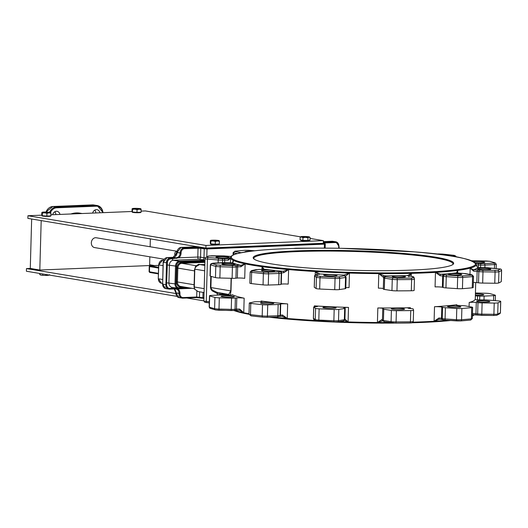 <?xml version="1.0" encoding="UTF-8"?>
<svg xmlns="http://www.w3.org/2000/svg" width="528" height="528" viewBox="0 0 528 528"><rect width="100%" height="100%" fill="white"/><g stroke="black" fill="none" stroke-linecap="round" stroke-linejoin="round"><path stroke-width="0.79" d="M175.976 255.605A1.993 1.624 -80.5 0 1 174.748 253.717A1.993 1.624 -80.5 0 1 176.708 251.684L177.019 251.737M231.119 278.282L230.769 290.869L228.677 294.446L217.12 292.367A1.327 0.587 -72.9 0 1 217.272 293.495L219.952 294.136A4.646 0.455 1.6 0 0 221.654 294.136A9.959 0.97 -178.4 0 1 223.766 294.109L223.747 294.934M209.312 301.646L206.27 301.402L207.451 259.116L218.209 259.981A4.646 0.455 1.6 0 0 222.605 260.106A9.959 0.97 -178.4 0 1 224.717 260.086A4.646 0.455 -178.4 0 1 228.195 260.225A1.327 0.647 -85.3 0 1 228.881 258.806A5.98 0.581 1.6 0 0 224.413 258.628A11.293 1.102 1.6 0 0 222.017 258.654L206.415 257.327A148.104 14.454 -178.4 0 1 209.029 255.941L226.829 256.113A11.293 1.102 1.6 0 0 228.763 256.331A5.98 0.581 1.6 0 0 231.079 256.489M230.65 257.393L228.881 258.806A124.859 12.184 1.6 0 1 230.597 257.558M228.195 260.225L230.571 258.133M195.4 266.99L194.799 269.161L195.4 266.99L199.624 264.535M204.838 265.399L199.67 264.535L204.857 264.601L199.65 264.528C198.964 263.941 197.485 264.719 195.215 266.871L195.901 267.287M194.779 289.166L194.06 286.915L194.594 289.153L198.125 291.562L194.594 289.153M251.757 270.587A1.327 1.234 77.5 0 0 251.434 270.613L250.166 271.979L249.85 283.213A4.646 0.455 1.6 0 0 251.335 283.589A149.431 14.579 1.6 0 0 263.05 284.869A4.646 0.455 1.6 0 0 268.277 285.041L278.711 284.704A4.646 0.455 1.6 0 0 280.929 284.394A9.959 0.97 -178.4 0 1 281.266 284.183A4.646 0.455 -178.4 0 1 288.202 284.11L288.611 269.577L283.067 271.286A5.98 0.581 1.6 0 0 280.335 271.564A11.293 1.102 1.6 0 0 279.952 271.801L264.205 272.237A148.104 14.454 -178.4 0 1 252.589 270.963L251.757 270.587L258.621 269.465A11.293 1.102 1.6 0 0 261.056 269.452A5.98 0.581 1.6 0 0 264.112 269.214L262.027 266.666L263.102 269.339M345.807 287.615A4.646 0.455 -178.4 0 1 349.054 287.595L349.463 273.055L344.051 275.055A5.98 0.581 1.6 0 0 343.484 275.477A11.293 1.102 1.6 0 0 344.421 275.735L338.567 276.936L335.247 277.009A148.104 14.454 -178.4 0 1 320.324 276.342L317.783 275.999L315.955 274.771L317.011 274.507A11.293 1.102 1.6 0 0 318.714 274.369A5.98 0.581 1.6 0 0 319.697 273.966L315.302 271.524L317.678 274.448M345.22 288.691A4.646 0.455 1.6 0 0 345.787 288.493L346.097 277.259A4.646 0.455 1.6 0 1 345.536 277.457L345.22 288.691L339.385 289.582L339.702 278.348L345.536 277.457A1.327 1.162 -98.7 0 0 344.408 276.045M316.767 274.527A1.327 0.891 86.5 0 1 316.899 274.507L314.556 276.005L314.246 287.239A4.646 0.455 1.6 0 0 314.292 287.305L316.12 288.539A4.646 0.455 1.6 0 0 319.678 289.014A149.431 14.579 1.6 0 0 334.732 289.687A4.646 0.455 1.6 0 0 339.385 289.582M345.173 276.474L349.463 273.055A122.866 11.992 1.6 0 0 378.787 273.616L383.242 277.2A1.327 1.016 -81.7 0 1 384.298 275.821L378.787 273.616L378.378 288.149A4.646 0.455 -178.4 0 1 383.321 288.499M384.318 289.436L384.628 278.203A1.327 1.03 -81.5 0 1 385.704 276.83L385.143 276.514A1.327 1.261 74.6 0 0 384.754 276.553L383.618 277.893L383.302 289.126A4.646 0.455 1.6 0 0 384.318 289.436L391.948 290.585A4.646 0.455 1.6 0 0 396.95 290.869A149.431 14.579 1.6 0 0 411.305 290.756A4.646 0.455 1.6 0 0 414.137 290.42A4.646 0.455 1.6 0 0 414.137 290.407L414.454 279.2M409.523 276.124A1.327 0.937 97.2 0 0 409.398 276.098A1.327 0.937 97.2 0 0 409.273 276.091L411.365 273.352A122.866 11.992 1.6 0 0 435.468 272.369L440.108 275.722A1.327 0.462 -86.3 0 1 440.609 274.289L435.468 272.369L435.065 286.909A4.646 0.455 -178.4 0 1 442.372 287.252A9.959 0.97 -178.4 0 1 443.098 287.483A4.646 0.455 1.6 0 0 445.949 287.892L457.34 288.644A4.646 0.455 1.6 0 0 462.442 288.671A149.431 14.579 1.6 0 0 472.256 287.8A4.646 0.455 1.6 0 0 473.194 287.549L473.51 276.316A4.646 0.455 1.6 0 1 472.573 276.566L472.256 287.8M473.339 282.46A4.646 0.455 -178.4 0 1 476.83 282.625A9.959 0.97 -178.4 0 1 478.533 282.823A4.646 0.455 1.6 0 0 482.671 283.081L494.769 283.239A4.646 0.455 1.6 0 0 498.61 282.995A149.431 14.579 1.6 0 0 501.25 281.596A4.646 0.455 1.6 0 0 501.283 281.543A4.646 0.455 1.6 0 0 501.257 281.49M212.744 263.195A1.327 0.825 87.1 0 1 212.857 263.175L210.342 264.68L210.032 275.913A4.646 0.455 1.6 0 0 210.236 276.058A149.431 14.579 1.6 0 0 215.477 277.603A4.646 0.455 1.6 0 0 219.872 277.999L232.109 278.309A4.646 0.455 1.6 0 0 235.924 278.203A9.959 0.97 -178.4 0 1 237.343 278.065A4.646 0.455 -178.4 0 1 244.715 278.375L245.124 263.842L240.913 265.34A5.98 0.581 1.6 0 0 236.755 265.393A11.293 1.102 1.6 0 0 235.151 265.544L217.048 265.03A148.104 14.454 -178.4 0 1 211.853 263.498L225.614 262.733A11.293 1.102 1.6 0 0 228.136 262.852L228.136 262.852A5.98 0.581 1.6 0 0 232.439 262.838L233.237 260.33L233.31 261.4L232.333 262.832A1.327 0.845 87 0 1 232.439 262.838A124.859 12.184 1.6 0 0 240.913 265.34L240.887 266.792L245.124 263.842A122.866 11.992 1.6 0 0 252.853 265.28A122.866 11.992 1.6 0 0 262.027 266.666L261.947 269.419M475.431 292.994L485.569 293.245A4.646 0.455 -178.4 0 1 489.971 293.647A149.431 14.579 -178.4 0 1 495.205 295.192A4.646 0.455 -178.4 0 1 495.409 295.33A4.646 0.455 -178.4 0 1 493.66 295.64L484.097 296.116A4.646 0.455 -178.4 0 1 479.774 296.076A9.959 0.97 1.6 0 0 477.55 295.97A4.646 0.455 1.6 0 0 475.345 295.944M475.372 295.112A6.64 0.647 1.6 0 0 483.82 294.73A6.64 0.647 1.6 0 0 475.405 293.865M476.276 302.452A4.646 0.455 1.6 0 0 469.201 302.485A122.866 11.992 1.6 0 0 475.2 299.317A4.646 0.455 1.6 0 0 475.2 299.33A4.646 0.455 1.6 0 0 481.041 299.93A9.959 0.97 1.6 0 0 483.153 299.911A4.646 0.455 -178.4 0 1 487.549 300.029L498.3 300.901A4.646 0.455 -178.4 0 1 500.735 301.369A4.646 0.455 -178.4 0 1 500.696 301.422A149.431 14.579 -178.4 0 1 498.056 302.815A4.646 0.455 -178.4 0 1 494.221 303.059L482.117 302.9A4.646 0.455 -178.4 0 1 477.979 302.643A9.959 0.97 1.6 0 0 476.276 302.452L475.959 313.685A4.646 0.455 1.6 0 0 472.54 313.513L472.468 313.513M477.787 301.613A6.64 0.647 1.6 0 0 485.212 302.069A6.64 0.647 1.6 0 0 489.859 301.58A6.64 0.647 1.6 0 0 483.239 300.749A6.64 0.647 1.6 0 0 476.586 301.211A6.64 0.647 1.6 0 0 477.787 301.613M441.824 307.078A4.646 0.455 1.6 0 0 434.511 306.728A122.866 11.992 1.6 0 0 456.779 304.748A4.646 0.455 1.6 0 0 456.08 304.966A4.646 0.455 1.6 0 0 459.518 305.501A9.959 0.97 1.6 0 0 461.762 305.6A4.646 0.455 -178.4 0 1 465.557 305.917L471.953 307.111A4.646 0.455 -178.4 0 1 472.639 307.369A4.646 0.455 -178.4 0 1 471.702 307.619A149.431 14.579 -178.4 0 1 461.888 308.491A4.646 0.455 -178.4 0 1 456.786 308.464L445.394 307.712A4.646 0.455 -178.4 0 1 442.543 307.303A9.959 0.97 1.6 0 0 441.824 307.078L441.507 318.305A4.646 0.455 1.6 0 0 438.926 318.001L434.102 321.262L439.355 319.216A5.98 0.581 -178.4 0 1 442.22 319.519M448.787 306.9A6.64 0.647 1.6 0 0 456.212 307.349A6.64 0.647 1.6 0 0 460.865 306.86A6.64 0.647 1.6 0 0 454.238 306.029A6.64 0.647 1.6 0 0 447.586 306.491A6.64 0.647 1.6 0 0 448.787 306.9M383.42 308.609A4.646 0.455 1.6 0 0 383.434 308.57A4.646 0.455 1.6 0 0 377.83 307.969A122.866 11.992 1.6 0 0 410.408 307.712A4.646 0.455 1.6 0 0 407.953 308.042A4.646 0.455 1.6 0 0 409.306 308.405A9.959 0.97 1.6 0 0 411.081 308.59A4.646 0.455 -178.4 0 1 413.259 309.025L413.582 310.226A4.646 0.455 -178.4 0 1 413.589 310.24A4.646 0.455 -178.4 0 1 410.751 310.576A149.431 14.579 -178.4 0 1 396.396 310.695A4.646 0.455 -178.4 0 1 391.393 310.405L383.764 309.256A4.646 0.455 -178.4 0 1 382.747 308.946A4.646 0.455 -178.4 0 1 382.972 308.814A9.959 0.97 1.6 0 0 383.42 308.609M392.515 309.197A6.64 0.647 1.6 0 0 399.94 309.646A6.64 0.647 1.6 0 0 404.593 309.157A6.64 0.647 1.6 0 0 397.973 308.326A6.64 0.647 1.6 0 0 391.314 308.788A6.64 0.647 1.6 0 0 392.515 309.197M316.714 306.636A4.646 0.455 1.6 0 0 317.546 306.405A4.646 0.455 1.6 0 0 314.345 305.884A122.866 11.992 1.6 0 0 348.5 307.415A4.646 0.455 1.6 0 0 343.702 307.732A4.646 0.455 1.6 0 0 343.86 307.857A9.959 0.97 1.6 0 0 344.692 308.081A4.646 0.455 -178.4 0 1 345.233 308.312A4.646 0.455 -178.4 0 1 344.672 308.51L338.831 309.401A4.646 0.455 -178.4 0 1 334.178 309.507A149.431 14.579 -178.4 0 1 319.123 308.834A4.646 0.455 -178.4 0 1 315.566 308.359L313.744 307.124A4.646 0.455 -178.4 0 1 313.691 307.058A4.646 0.455 -178.4 0 1 315.223 306.761A9.959 0.97 1.6 0 0 316.714 306.636M324.053 307.89A6.64 0.647 1.6 0 0 331.478 308.345A6.64 0.647 1.6 0 0 336.125 307.857A6.64 0.647 1.6 0 0 329.505 307.025A6.64 0.647 1.6 0 0 322.846 307.487A6.64 0.647 1.6 0 0 324.053 307.89M259.591 301.693A4.646 0.455 1.6 0 0 262.258 301.356A4.646 0.455 1.6 0 0 261.07 301.019A122.866 11.992 1.6 0 0 287.654 303.93A4.646 0.455 1.6 0 0 280.711 304.009A9.959 0.97 1.6 0 0 280.375 304.214A4.646 0.455 -178.4 0 1 278.157 304.524L267.729 304.861A4.646 0.455 -178.4 0 1 262.502 304.696A149.431 14.579 -178.4 0 1 250.78 303.409A4.646 0.455 -178.4 0 1 249.302 303.032A4.646 0.455 -178.4 0 1 249.619 302.881L254.087 301.891A4.646 0.455 -178.4 0 1 257.44 301.706A9.959 0.97 1.6 0 0 259.591 301.693M261.736 303.336A6.64 0.647 1.6 0 0 269.161 303.791A6.64 0.647 1.6 0 0 273.814 303.303A6.64 0.647 1.6 0 0 267.194 302.465A6.64 0.647 1.6 0 0 260.535 302.927A6.64 0.647 1.6 0 0 261.736 303.336M227.344 295.099A4.646 0.455 1.6 0 0 232.379 294.789A4.646 0.455 1.6 0 0 232.274 294.69A122.866 11.992 1.6 0 0 244.16 298.201A4.646 0.455 1.6 0 0 236.788 297.891A9.959 0.97 1.6 0 0 235.369 298.023A4.646 0.455 -178.4 0 1 231.554 298.129L219.318 297.825A4.646 0.455 -178.4 0 1 214.922 297.422A149.431 14.579 -178.4 0 1 209.682 295.878A4.646 0.455 -178.4 0 1 209.477 295.739A4.646 0.455 -178.4 0 1 211.226 295.429L220.79 294.947A4.646 0.455 -178.4 0 1 225.119 294.994A9.959 0.97 1.6 0 0 227.344 295.099M222.275 296.749A6.64 0.647 1.6 0 0 229.7 297.205A6.64 0.647 1.6 0 0 234.346 296.716A6.64 0.647 1.6 0 0 227.726 295.878A6.64 0.647 1.6 0 0 221.067 296.34A6.64 0.647 1.6 0 0 222.275 296.749M230.267 295.106L230.993 290.928L231.35 278.289M280.929 284.394L281.246 273.161A9.959 0.97 -178.4 0 1 281.582 272.956A4.646 0.455 -178.4 0 1 283.701 272.738L288.611 269.577A122.866 11.992 1.6 0 0 315.302 271.524L315.209 274.87M456.997 273.108L457.743 270.389L456.489 272.877A5.98 0.581 1.6 0 0 460.079 273.24A11.293 1.102 1.6 0 0 462.62 273.352L471.728 274.778L471.55 275.134A148.104 14.454 -178.4 0 1 461.822 275.999L444.748 274.936A11.293 1.102 1.6 0 0 443.929 274.679A5.98 0.581 1.6 0 0 440.609 274.289A124.859 12.184 1.6 0 0 456.489 272.877A1.327 1.135 100.9 0 1 456.7 272.897M457.67 273.035L457.743 270.389A122.866 11.992 1.6 0 0 470.164 268.132L473.722 271.227L473.537 269.768L470.164 268.132L469.986 274.428M476.15 265.36L477.814 267.511A5.98 0.581 1.6 0 0 482.282 267.689A11.293 1.102 1.6 0 0 484.678 267.663L500.287 268.99A148.104 14.454 -178.4 0 1 497.666 270.376L479.866 270.211A11.293 1.102 1.6 0 0 477.939 269.986A5.98 0.581 1.6 0 0 473.537 269.768A124.859 12.184 1.6 0 0 477.814 267.511A1.327 0.647 94.7 0 1 477.886 267.511L482.249 267.683A1.327 0.343 90.1 0 1 482.282 267.689M310.048 238.425L323.374 240.649L323.301 243.296L205.9 248.087L197.894 246.754A0.667 0.383 87.7 0 0 197.802 246.754M168.102 288.922A0.667 0.383 -68.3 0 0 168.683 288.354A3.986 3.241 -80.5 0 1 166.775 286.031L166.564 284.737L162.525 284.117L165.686 288.592A4.646 3.782 -80.5 0 1 162.644 284.156L163.258 262.357A4.646 3.782 -80.5 0 1 167.191 257.572L173.171 257.334A4.646 3.782 99.5 0 0 177.104 252.549L180.154 253.057A4.646 3.782 -80.5 0 1 178.075 257.189L176.266 257.849L168.953 258.403A4.646 3.782 99.5 0 0 166.571 261.301L165.871 286.209A4.646 3.782 99.5 0 0 168.102 288.922L171.052 289.08A0.667 0.383 87.7 0 0 171.098 289.08L169.422 289.139A0.667 0.356 88 0 1 169.382 289.139L168.102 288.922L169.382 289.139M175.481 288.902L175.441 288.902A0.667 0.383 -92.3 0 0 175.784 288.466L168.683 288.354A6.64 5.399 99.5 0 1 166.775 286.031L165.871 286.209M171.138 289.073L175.402 288.902L177.177 289.397A4.646 3.782 -80.5 0 1 179.025 293.363L175.969 293.113M166.571 261.301L167.455 261.565A3.986 3.241 -80.5 0 1 169.501 259.083A0.667 0.337 -115.1 0 0 168.953 258.403M178.075 257.189L178.702 257.816A5.313 4.323 99.5 0 0 181.078 253.103L177.104 252.476M166.564 284.737L167.455 261.565A6.64 5.399 99.5 0 1 169.501 259.083L178.702 257.816L197.795 257.037A1.993 1.142 -92.3 0 0 198.884 259.208A1.993 1.624 99.5 0 0 200.567 257.162L197.795 257.037L198.046 248.12A0.667 0.383 -92.3 0 0 197.683 247.394L184.094 247.949L181.045 247.441L197.894 246.754M203.927 297.812L196.68 297.013L183.091 297.568A3.986 3.241 -80.5 0 1 179.942 293.733L179.949 293.403A5.313 4.323 99.5 0 0 177.837 288.869A0.667 0.363 122.8 0 1 177.177 289.397M191.862 288.301L177.837 288.869L175.784 288.466M254.008 259.03A99.62 9.722 -178.4 0 1 253.823 258.397A99.62 9.722 -178.4 0 1 353.674 251.46A99.62 9.722 -178.4 0 1 452.984 263.96A99.62 9.722 -178.4 0 1 452.76 264.581M271.346 263.868A100.287 9.788 1.6 0 0 378.741 270.692A100.287 9.788 1.6 0 0 453.156 264.264A100.287 9.788 1.6 0 0 353.694 250.734A100.287 9.788 1.6 0 0 253.631 258.687A100.287 9.788 1.6 0 0 271.346 263.868M318.767 274.342A1.327 1.3 -58.6 0 1 319.697 273.966A124.859 12.184 1.6 0 0 344.051 275.055A1.327 1.155 -98.3 0 1 345.068 275.867M344.593 320.39L348.097 321.948L344.929 319.084M314.543 319.843L313.936 320.417L314.84 320.047M477.952 267.524A1.327 0.647 94.7 0 0 477.886 267.511L476.15 265.115M260.938 269.452A1.327 0.568 89 0 1 260.997 269.445L263.776 269.24A1.327 1.241 76.8 0 1 264.112 269.214A124.859 12.184 1.6 0 0 283.067 271.286A1.327 0.673 -91.7 0 1 283.701 272.738M281.886 316.226A1.327 0.673 88.3 0 1 281.813 316.219L287.245 318.47L282.526 315.025A1.327 0.673 88.3 0 1 281.886 316.219L281.932 316.219M232.228 262.845A1.327 0.845 87 0 1 232.327 262.832L225.654 262.726A1.327 0.403 93.4 0 0 225.614 262.733M248.998 313.744A122.866 11.992 -178.4 0 1 243.758 312.734L239.705 309.078L239.659 310.273L243.758 312.734L244.16 298.201M408.817 276.83A1.327 1.32 174.3 0 0 407.53 275.636A5.98 0.581 1.6 0 0 409.273 276.091A11.293 1.102 1.6 0 0 411.279 276.302L411.365 273.352L407.53 275.636A124.859 12.184 1.6 0 1 384.298 275.821A5.98 0.581 1.6 0 1 385.645 276.283A1.327 1.32 41.4 0 0 384.813 276.54M382.45 319.552A4.646 0.455 1.6 0 0 382.061 319.486L377.421 322.509L383.044 320.753M456.878 272.943A1.327 1.135 100.9 0 0 456.707 272.897L460.112 273.24A1.327 0.343 93.1 0 0 460.079 273.24M472.54 313.513L472.441 314.437M382.061 319.486A1.327 1.016 98.3 0 0 382.477 320.555M438.926 318.001A1.327 0.462 93.7 0 0 439.309 319.222A1.327 0.462 93.7 0 0 439.355 319.216M442.543 307.303L442.233 318.536A9.959 0.97 1.6 0 0 441.507 318.305A1.327 1.195 103.2 0 0 442.405 319.579L439.27 319.216M239.705 309.078A4.646 0.455 1.6 0 0 236.471 309.118A1.327 0.937 86 0 1 235.627 310.325L239.659 310.266A5.98 0.581 -178.4 0 0 235.745 310.306M229.541 295.053L229.541 295.079A1.327 1.32 -25.5 0 1 229.548 295.079L228.637 294.439M220.07 293.007L219.952 294.136M217.12 292.367L212.56 290.228L210.454 287.503L211.028 289.469L212.256 290.888L217.272 293.495L217.226 295.132M205.9 248.087L205.973 245.447L27.951 215.734L27.878 218.374L197.512 246.761M249.632 251.341A6.64 0.647 1.6 0 0 244.933 251.83A6.64 0.647 1.6 0 0 245.111 251.988M324.958 275.517A6.64 0.647 1.6 0 0 332.383 275.972A6.64 0.647 1.6 0 0 337.029 275.484A6.64 0.647 1.6 0 0 330.409 274.646A6.64 0.647 1.6 0 0 323.75 275.108A6.64 0.647 1.6 0 0 324.958 275.517M478.691 269.24A6.64 0.647 1.6 0 0 486.116 269.696A6.64 0.647 1.6 0 0 490.763 269.207A6.64 0.647 1.6 0 0 484.143 268.369A6.64 0.647 1.6 0 0 477.49 268.831A6.64 0.647 1.6 0 0 478.691 269.24M217.133 257.519A6.64 0.647 1.6 0 0 224.558 257.974A6.64 0.647 1.6 0 0 229.211 257.486A6.64 0.647 1.6 0 0 222.592 256.654A6.64 0.647 1.6 0 0 215.932 257.116A6.64 0.647 1.6 0 0 217.133 257.519M262.64 270.963A6.64 0.647 1.6 0 0 270.065 271.412A6.64 0.647 1.6 0 0 274.718 270.923A6.64 0.647 1.6 0 0 268.099 270.092A6.64 0.647 1.6 0 0 261.439 270.554A6.64 0.647 1.6 0 0 262.64 270.963M475.193 262.667A6.64 0.647 1.6 0 0 484.724 262.35A6.64 0.647 1.6 0 0 480.711 261.644A6.64 0.647 1.6 0 0 473.51 261.571M223.179 264.376A6.64 0.647 1.6 0 0 230.604 264.825A6.64 0.647 1.6 0 0 235.25 264.337A6.64 0.647 1.6 0 0 228.631 263.505A6.64 0.647 1.6 0 0 221.971 263.967A6.64 0.647 1.6 0 0 223.179 264.376M393.419 276.824A6.64 0.647 1.6 0 0 400.844 277.273A6.64 0.647 1.6 0 0 405.497 276.784A6.64 0.647 1.6 0 0 398.878 275.953A6.64 0.647 1.6 0 0 392.218 276.415A6.64 0.647 1.6 0 0 393.419 276.824M449.691 274.527A6.64 0.647 1.6 0 0 457.116 274.976A6.64 0.647 1.6 0 0 461.769 274.487A6.64 0.647 1.6 0 0 455.143 273.656A6.64 0.647 1.6 0 0 448.49 274.118A6.64 0.647 1.6 0 0 449.691 274.527M203.841 300.848L186.78 298.003M176.873 296.347L26.4 271.234L26.473 268.587L30.281 268.435L39.811 270.026L149.602 265.544L149.846 256.813M141.088 211.114L145.352 210.936L300.623 236.854M323.374 240.649L205.973 245.447M27.951 215.734L41.758 215.167M50.906 214.797L132.026 211.484M149.622 264.752L154.394 265.551M175.85 293.522L26.473 268.587M41.191 220.598L39.811 270.026M150.13 246.761L150.348 238.814M177.091 251.262L96.228 237.765A4.983 4.052 99.5 0 0 91.41 242.009A4.983 4.052 99.5 0 0 94.585 247.586L164.208 259.208M30.281 268.435L31.66 219.008M54.813 211.748A4.646 3.782 -80.5 0 1 55.882 214.592M94.783 210.118A4.646 3.782 -80.5 0 1 95.852 212.962M70.93 213.979A26.565 21.602 -80.5 0 1 79.959 213.167L82.097 213.523M92.638 213.088A4.646 3.782 -80.5 0 1 97.013 209.669A4.646 3.782 -80.5 0 1 99.931 212.791M52.668 214.724A4.646 3.782 -80.5 0 1 57.044 211.306A4.646 3.782 -80.5 0 1 59.961 214.427M176.999 251.948L176.372 254.945M176.59 252.338L176.986 252.404M309.434 237.019L310.075 237.389L309.025 237.197A4.316 0.422 1.6 0 0 309.375 236.96A4.316 0.422 1.6 0 0 308.669 236.768A4.316 0.422 1.6 0 0 304.762 236.478A4.316 0.422 1.6 0 0 301.217 236.623A4.316 0.422 1.6 0 0 300.868 236.722A4.316 0.422 1.6 0 0 301.574 237.052L300.142 237.197L301.217 236.623M305.481 237.343L302.986 237.673L301.574 237.052A4.316 0.422 1.6 0 0 305.481 237.343A4.316 0.422 1.6 0 0 309.025 237.197L307.949 237.772L305.481 237.343M310.075 237.389L310.002 240.115L307.877 240.491L302.907 240.398L302.986 237.673M307.877 240.491L307.949 237.772M302.907 240.398L300.069 239.917L300.142 237.197M309.322 240.497A4.316 0.422 -178.4 0 1 309.335 240.53A4.316 0.422 -178.4 0 1 305.012 240.834A4.316 0.422 -178.4 0 1 300.709 240.293L300.716 240.029M210.593 240.511L210.593 240.511A4.316 0.422 1.6 0 0 213.074 240.926L210.804 241.144L210.593 240.511A4.316 0.422 1.6 0 1 210.646 240.405L210.494 240.484M219.193 240.676L219.404 241.309L217.371 241.006L215.325 241.474L213.074 240.926A4.316 0.422 1.6 0 0 217.371 241.006A4.316 0.422 1.6 0 0 219.193 240.676L219.193 240.676A4.316 0.422 1.6 0 0 219.146 240.643A4.316 0.422 1.6 0 0 216.718 240.26A4.316 0.422 1.6 0 0 212.414 240.181A4.316 0.422 1.6 0 0 210.646 240.405M219.404 241.309L219.325 244.028L217.285 244.114L215.246 244.193L215.325 241.474M215.246 244.193L210.731 243.863L210.804 241.144M210.731 243.863L210.289 243.368L210.368 240.649M219.12 244.035L219.113 244.213A4.316 0.422 -178.4 0 1 214.784 244.517A4.316 0.422 -178.4 0 1 210.481 243.976L210.494 243.599M132.33 208.705L132.33 208.705A4.316 0.422 1.6 0 0 134.805 209.121L132.535 209.339L132.33 208.705A4.316 0.422 1.6 0 1 132.376 208.593L132.224 208.679M140.93 208.87L141.134 209.497L139.108 209.2L137.056 209.669L134.805 209.121A4.316 0.422 1.6 0 0 139.108 209.2A4.316 0.422 1.6 0 0 140.93 208.87L140.93 208.87A4.316 0.422 1.6 0 0 140.884 208.831A4.316 0.422 1.6 0 0 138.448 208.454A4.316 0.422 1.6 0 0 134.152 208.375A4.316 0.422 1.6 0 0 132.376 208.593M141.134 209.497L141.062 212.223L136.976 212.388L137.056 209.669M136.976 212.388L132.462 212.058L132.535 209.339M132.462 212.058L132.026 211.563L132.099 208.837M140.851 212.23L140.844 212.408A4.316 0.422 -178.4 0 1 136.521 212.711A4.316 0.422 -178.4 0 1 132.218 212.17L132.224 211.787M44.669 212.81L42.372 213.028L42.115 212.395A4.316 0.422 1.6 0 0 44.669 212.81A4.316 0.422 1.6 0 0 48.952 212.883L46.939 213.352L44.669 212.81M50.688 212.54L50.952 213.173L48.952 212.883A4.316 0.422 1.6 0 0 50.688 212.54A4.316 0.422 1.6 0 0 50.655 212.52A4.316 0.422 1.6 0 0 48.134 212.131A4.316 0.422 1.6 0 0 43.85 212.058A4.316 0.422 1.6 0 0 42.154 212.282M46.939 213.352L46.86 216.071L50.879 215.899L50.952 213.173M46.86 216.071L42.299 215.754L42.372 213.028M42.299 215.754L41.752 215.252L41.831 212.533M50.622 215.906L50.622 216.091A4.316 0.422 -178.4 0 1 46.292 216.394A4.316 0.422 -178.4 0 1 41.989 215.853L41.996 215.477M208.85 302.947L209.273 303.046M209.266 303.171A4.316 0.422 -178.4 0 1 208.897 303.052L208.758 302.966M39.745 273.458L39.719 274.507L41.191 275.128L45.157 275.405A4.316 0.422 -178.4 0 1 41.191 275.128A4.316 0.422 -178.4 0 1 40.399 274.93A4.316 0.422 -178.4 0 1 40.339 274.857M47.639 275.062L48.616 275.253A4.316 0.422 -178.4 0 1 45.157 275.405L47.652 274.778M39.719 274.507L40.399 274.93M48.616 275.253L48.906 275.167A4.316 0.422 -178.4 0 1 48.616 275.253L49.619 274.672M42.722 273.953L42.689 274.982M209.279 302.828L204.798 302.293L203.841 300.934A4.646 0.455 -178.4 0 0 206.27 301.402A1.327 0.627 94.6 0 0 206.798 302.63A1.327 0.627 94.6 0 0 206.87 302.63L209.279 302.821M206.415 257.327A1.327 1.313 52.6 0 0 205.055 258.595A4.646 0.455 1.6 0 0 205.022 258.647L203.841 300.934A4.646 0.455 -178.4 0 1 203.874 300.881M209.029 255.941A1.327 1.287 68.2 0 0 208.501 256.027L205.57 257.591L205.022 258.647A4.646 0.455 1.6 0 0 207.451 259.116A1.327 0.627 -85.4 0 1 208.124 257.697M210.771 276.236L210.454 287.503M218.882 258.568A1.327 0.627 -85.4 0 0 218.209 259.981L218.13 262.911M221.635 294.921L221.654 294.136A1.327 0.62 -91.4 0 1 221.833 293.297M223.806 293.627A1.327 0.343 -89.9 0 0 223.766 294.109A4.646 0.455 -178.4 0 1 227.905 294.314M211.735 255.77L223.872 255.928M208.501 256.027L211.774 255.77M222.532 262.687L222.605 260.106A1.327 0.62 -91.4 0 0 222.017 258.654M224.644 262.68L224.717 260.086A1.327 0.343 -89.9 0 0 224.413 258.628M204.937 261.631L181.414 262.588A0.667 0.383 -92.3 0 0 181.777 263.314L204.917 262.37M181.414 262.588A5.313 4.323 99.5 0 0 176.92 268.052L177.844 268.092A4.646 3.782 -80.5 0 1 181.777 263.314L196.218 265.723M176.92 268.052L176.53 281.926L177.454 281.972L177.844 268.092L194.509 270.877M176.53 281.926A5.313 4.323 99.5 0 0 180.728 287.034A0.667 0.383 87.7 0 1 180.959 286.48M194.39 288.717L180.49 286.4A4.646 3.782 -80.5 0 1 177.454 281.972L194.126 284.75M180.728 287.034L183.605 286.922M204.184 288.651L194.304 287.001L194.799 269.161L204.686 270.811M476.15 265.214L476.157 264.957A122.866 11.992 1.6 0 0 476.223 264.607C472.705 258.938 452.291 254.707 414.962 251.909L341.438 248.312C287.371 247.586 251.942 249.553 235.151 254.212C228.426 257.182 232.096 256.08 230.584 257.75A122.866 11.992 1.6 0 0 233.237 260.33L233.185 262.079M261.07 301.019L261.05 301.627M313.962 319.453L313.936 320.417A122.866 11.992 -178.4 0 1 287.245 318.47L287.654 303.93M314.345 305.884L314.318 306.847M377.83 307.969L377.421 322.509A122.866 11.992 -178.4 0 1 348.097 321.948L348.5 307.415M410.381 308.524L410.408 307.712M434.511 306.728L434.102 321.262A122.866 11.992 -178.4 0 1 413.061 322.166M456.766 305.224L456.779 304.748M469.201 302.485L469.088 306.577M210.236 276.058L210.547 264.825A149.431 14.579 1.6 0 0 215.787 266.369L215.477 277.603M210.342 264.68A4.646 0.455 1.6 0 0 210.547 264.825A1.327 1.261 -71 0 1 211.853 263.498M219.872 277.999L220.189 266.765L232.426 267.076L232.109 278.309M217.048 265.03A1.327 1.214 -75.5 0 0 215.787 266.369A4.646 0.455 1.6 0 0 220.189 266.765L220.189 265.313M235.924 278.203L236.24 266.97A9.959 0.97 -178.4 0 1 237.653 266.831L237.343 278.065M232.426 265.624L232.426 267.076A4.646 0.455 1.6 0 0 236.24 266.97A1.327 1.122 -97.3 0 0 235.151 265.544M236.755 265.393A1.327 0.937 -94 0 1 237.653 266.831A4.646 0.455 -178.4 0 1 240.887 266.792M251.335 283.589L251.651 272.356A149.431 14.579 1.6 0 0 263.366 273.636L263.05 284.869M250.166 271.979A4.646 0.455 1.6 0 0 251.651 272.356A1.327 0.898 -83.2 0 1 252.589 270.963M268.277 285.041L268.594 273.808L279.028 273.471L278.711 284.704M264.205 272.237A1.327 0.792 -84.2 0 0 263.366 273.636A4.646 0.455 1.6 0 0 268.594 273.808A1.327 0.693 -91.8 0 0 267.934 272.356M278.368 272.019A1.327 0.693 -91.8 0 1 279.028 273.471A4.646 0.455 1.6 0 0 281.246 273.161A1.327 1.32 -159.8 0 0 279.952 271.801M280.335 271.564A1.327 1.28 -108.5 0 1 281.582 272.956L281.266 284.183M314.292 287.305L314.609 276.071L316.43 277.306L316.12 288.539M314.556 276.005A4.646 0.455 1.6 0 0 314.609 276.071A1.327 1.307 -56 0 1 315.955 274.771M319.678 289.014L319.994 277.781A149.431 14.579 1.6 0 0 335.049 278.454L334.732 289.687M317.783 275.999A1.327 1.307 -56 0 0 316.43 277.306A4.646 0.455 1.6 0 0 319.994 277.781L320.324 276.342M335.247 277.009L335.049 278.454A4.646 0.455 1.6 0 0 339.702 278.348A1.327 1.162 -98.7 0 0 338.567 276.936M383.242 277.2A4.646 0.455 -178.4 0 1 383.777 277.292M383.618 277.893A4.646 0.455 1.6 0 0 384.628 278.203L392.264 279.352L391.948 290.585M396.95 290.869L397.261 279.635A149.431 14.579 1.6 0 0 411.622 279.523L411.305 290.756M393.334 277.979A1.327 1.03 -81.5 0 0 392.264 279.352A4.646 0.455 1.6 0 0 397.261 279.635A1.327 0.389 -90.1 0 0 396.911 278.183L385.704 276.83M411.14 278.071A1.327 0.521 -90.8 0 1 411.622 279.523A4.646 0.455 1.6 0 0 414.454 279.187A4.646 0.455 1.6 0 0 414.454 279.173A1.327 1.32 165 0 0 413.16 277.82L411.14 278.071A148.104 14.454 -178.4 0 1 396.911 278.183M440.108 275.722A4.646 0.455 -178.4 0 1 442.688 276.019A9.959 0.97 -178.4 0 1 443.414 276.25L443.098 287.483M442.372 287.252L442.688 276.019A1.327 1.195 -76.8 0 1 443.929 274.679M445.949 287.892L446.259 276.659L457.651 277.411L457.34 288.644M444.748 274.936A1.327 1.294 -64.3 0 0 443.414 276.25A4.646 0.455 1.6 0 0 446.259 276.659A1.327 0.482 -86.2 0 1 446.78 275.227M462.442 288.671L462.752 277.438A149.431 14.579 1.6 0 0 472.573 276.566A1.327 1.056 -95.8 0 0 471.55 275.134M458.172 275.979A1.327 0.482 -86.2 0 0 457.651 277.411A4.646 0.455 1.6 0 0 462.752 277.438A1.327 0.97 -94.4 0 0 461.822 275.999M473.722 271.227A4.646 0.455 -178.4 0 1 477.14 271.399A9.959 0.97 -178.4 0 1 478.843 271.59L478.533 282.823M476.83 282.625L477.14 271.399A1.327 0.752 -84.5 0 1 477.939 269.986M482.671 283.081L482.981 271.847L495.086 272.006L494.769 283.239M479.866 270.211A1.327 0.977 -82.3 0 0 478.843 271.59A4.646 0.455 1.6 0 0 482.981 271.847L482.823 270.395M498.61 282.995L498.92 271.762A149.431 14.579 1.6 0 0 501.567 270.369L501.25 281.596M494.927 270.547L495.086 272.006A4.646 0.455 1.6 0 0 498.92 271.762A1.327 1.287 -111.8 0 0 497.666 270.376M500.287 268.99A1.327 1.313 -127.4 0 1 501.567 270.369A4.646 0.455 1.6 0 0 501.6 270.316A4.646 0.455 1.6 0 0 501.56 270.257M476.216 264.891A4.646 0.455 -178.4 0 1 478.414 264.917A9.959 0.97 -178.4 0 1 480.638 265.023L480.566 267.656M478.342 267.544L478.559 263.472A5.98 0.581 1.6 0 0 475.873 263.432M484.889 267.65L484.961 265.063L494.531 264.581L494.426 268.277M481.081 263.591A1.327 0.403 -86.6 0 0 480.638 265.023A4.646 0.455 1.6 0 0 484.961 265.063A1.327 0.825 -92.9 0 0 484.169 263.617L481.081 263.591A11.293 1.102 1.6 0 0 478.559 263.472M486.499 261.004L489.944 261.32L495.238 262.885A1.327 1.261 109 0 0 494.842 262.819L493.739 263.135A1.327 0.825 -92.9 0 1 494.531 264.581A4.646 0.455 1.6 0 0 496.28 264.277L496.162 268.415M204.976 260.231L179.441 261.274L173.336 260.251L198.884 259.208L202.316 259.783A3.986 0.389 1.6 0 0 204.983 260.02M178.774 288.361L189.578 287.918L178.728 288.367A0.667 0.383 87.7 0 1 178.682 288.361A4.646 3.782 99.5 0 1 178.048 288.321L178.728 288.367A0.667 0.383 87.7 0 0 179.078 287.767A3.986 3.241 -80.5 0 1 175.93 283.932L175.006 283.892A4.646 3.782 99.5 0 0 178.048 288.321L171.943 287.305A4.646 3.782 -80.5 0 1 168.907 282.876L169.402 265.036A4.646 3.782 -80.5 0 1 173.336 260.251A1.993 1.142 87.7 0 1 172.273 258.581A0.667 0.383 87.7 0 0 171.917 258.027M186.78 287.45L179.078 287.767M175.93 283.932L176.431 266.092L175.507 266.053L175.006 283.892L165.799 282.691M176.431 266.092A3.986 3.241 -80.5 0 1 179.804 261.994A0.667 0.383 -92.3 0 0 179.441 261.274A4.646 3.782 99.5 0 0 175.507 266.053L166.3 264.851M179.804 261.994L204.956 260.971M233.752 254.74L233.798 252.899L237.329 253.559M158.591 267.293L150.17 265.888L158.644 265.379L150.454 265.709A0.667 0.383 -92.3 0 0 150.401 265.716M150.17 265.888A0.667 0.541 99.5 0 0 149.609 266.567L158.572 268.066M150.5 265.716A0.667 0.383 -92.3 0 0 150.454 265.709L149.252 266.449L149.609 266.567L149.464 271.854A0.667 0.541 99.5 0 0 149.985 272.494L158.407 273.9L149.899 272.488L149.101 271.735L149.252 266.449M158.426 273.352L149.101 271.735M158.783 264.838L158.783 264.911A4.646 3.782 -80.5 0 1 162.716 260.132L162.67 260.132A0.667 0.383 87.7 0 1 162.716 260.132L163.588 260.278M162.617 260.139A0.667 0.383 87.7 0 1 162.67 260.132L158.664 264.871L158.275 278.751L158.783 264.911L163.04 265.624M158.393 278.711L161.436 283.219A4.646 3.782 -80.5 0 1 158.393 278.791L162.657 279.497M323.314 243.005L335.557 242.504A3.986 3.241 -80.5 0 1 338.712 246.338L338.87 246.253A4.646 3.782 99.5 0 0 335.834 241.817A4.646 3.782 99.5 0 0 335.194 241.778L332.145 241.27A4.646 3.782 -80.5 0 1 332.785 241.309L323.347 241.626L332.145 241.27A0.667 0.383 -92.3 0 0 332.059 241.276M199.604 291.806L199.452 297.139A0.667 0.541 99.5 0 0 199.98 297.772L203.234 298.32M196.37 297.607L199.815 297.746M182.78 298.162L196.277 297.607A0.667 0.383 87.7 0 0 196.324 297.614L203.32 298.34A0.667 0.541 99.5 0 1 202.884 297.706L203.036 292.38M323.308 243.071L324.067 243.421L206.659 248.213L197.683 247.394M335.557 242.504A0.667 0.383 -92.3 0 0 335.194 241.778L323.334 242.266M175.857 292.816L179.005 297.614A4.646 3.782 -80.5 0 1 175.969 293.185L174.187 288.955M179.949 293.403L175.976 292.855A4.646 3.782 99.5 0 0 174.227 288.955M167.171 262.885L163.132 262.317L162.65 284.084M170.59 258.733A0.667 0.356 -92 0 0 170.254 258.086L167.191 257.572A0.667 0.383 -92.3 0 0 167.145 257.572L163.258 262.277M176.623 258.403A0.667 0.383 -92.3 0 0 176.266 257.849L173.171 257.334A0.667 0.383 -92.3 0 0 173.078 257.334M180.946 247.447A0.667 0.383 -92.3 0 1 181.045 247.441A4.646 3.782 -80.5 0 0 177.111 252.219L177.111 252.146M184.094 247.949A4.646 3.782 99.5 0 0 180.16 252.727L181.084 252.773A3.986 3.241 -80.5 0 1 184.457 248.675A0.667 0.383 -92.3 0 0 184.094 247.949M179.942 293.733L179.018 293.693A4.646 3.782 99.5 0 0 182.054 298.122A4.646 3.782 99.5 0 0 182.695 298.162A0.667 0.383 87.7 0 0 183.091 297.568M181.078 253.103L181.084 252.773M184.457 248.675L200.818 248.246A0.667 0.541 -80.5 0 1 201.379 247.559M206.804 256.806L207.022 248.939L204.25 248.813L203.999 257.737L200.567 257.162L200.818 248.246L204.25 248.813A0.667 0.541 -80.5 0 1 204.811 248.134M324.067 243.421A0.667 0.383 -92.3 0 1 324.43 244.147L207.022 248.939A0.667 0.383 -92.3 0 0 206.659 248.213M323.308 243.058L324.482 243.256A0.667 0.541 99.5 0 0 324.39 243.25M324.317 248.12L324.43 244.147L325.274 244.009L324.482 243.256M338.699 246.668A5.313 4.323 99.5 0 0 338.864 248.266M196.845 291.172L196.68 297.013A0.667 0.383 87.7 0 1 196.324 297.614L182.734 298.168L179.005 297.614M175.402 288.902A0.667 0.383 -92.3 0 0 175.441 288.902L171.098 289.08A0.667 0.383 87.7 0 0 171.435 288.644A1.993 1.142 -92.3 0 1 172.286 287.364M169.759 288.625A0.667 0.356 88 0 1 169.422 289.139L165.686 288.592M205.306 257.849L203.999 257.737A1.993 1.624 99.5 0 1 202.316 259.783M253.414 264.601A122.206 11.926 -178.4 0 1 342.685 248.338A122.206 11.926 -178.4 0 1 464.171 268.613A122.206 11.926 -178.4 0 1 253.414 264.601M233.884 310.497A122.206 11.926 1.6 0 0 248.985 314.285L233.785 310.504M269.234 317.209A122.206 11.926 1.6 0 0 394.304 323.09M450.674 320.503L412.236 322.78A122.206 11.926 1.6 0 0 450.622 320.503M472.395 316.087A122.206 11.926 1.6 0 0 473.847 314.978M472.402 315.784A122.866 11.992 1.6 0 0 474.124 314.754M434.102 321.262A122.866 11.992 1.6 0 0 447.269 320.278M377.421 322.509A122.866 11.992 1.6 0 0 389.473 322.529M313.936 320.417A122.866 11.992 1.6 0 0 315.533 320.509M338.983 321.638A122.866 11.992 1.6 0 0 348.097 321.948M273.187 317.084A122.866 11.992 1.6 0 0 287.245 318.47M234.782 310.398A122.866 11.992 1.6 0 0 243.758 312.734M288.611 269.577A122.866 11.992 -178.4 0 1 262.027 266.666M349.463 273.055A122.866 11.992 -178.4 0 1 315.302 271.524M411.365 273.352A122.866 11.992 -178.4 0 1 378.787 273.616M457.743 270.389A122.866 11.992 -178.4 0 1 435.468 272.369M476.157 264.957A122.866 11.992 -178.4 0 1 470.164 268.132M245.124 263.842A122.866 11.992 -178.4 0 1 233.237 260.33M309.712 248.134A1.327 0.389 89.9 0 1 309.751 248.127A1.327 0.389 89.9 0 1 309.791 248.134L310.906 248.153M295.449 248.252A1.327 0.521 89.2 0 1 295.502 248.246A1.327 0.521 89.2 0 1 295.561 248.252A148.104 14.454 -178.4 0 1 309.791 248.134M293.555 248.457L295.561 248.252M318.358 274.408A1.327 1.089 83.6 0 1 318.714 274.369M318.991 274.336L316.899 274.507A1.327 0.891 86.5 0 1 317.011 274.507M343.484 275.477A1.327 1.274 111.6 0 1 343.933 275.563L344.659 275.761A1.327 1.168 101.9 0 0 344.421 275.735M344.672 308.51L344.355 319.744L338.521 320.635L338.831 309.401M345.233 308.312L344.916 319.546A4.646 0.455 -178.4 0 1 344.355 319.744A1.327 1.162 81.3 0 1 343.154 320.971M334.178 309.507L333.868 320.74A149.431 14.579 -178.4 0 1 318.813 320.067L319.123 308.834M315.566 308.359L315.256 319.592A4.646 0.455 -178.4 0 0 318.813 320.067L319.07 321.268A148.104 14.454 1.6 0 0 333.96 321.935L337.55 321.856A1.327 1.162 81.3 0 0 338.521 320.635A4.646 0.455 -178.4 0 1 333.868 320.74L333.973 321.941L337.313 321.862A1.327 1.162 81.3 0 0 337.55 321.856L343.391 320.965L344.916 319.546M313.691 307.058L313.375 318.292A4.646 0.455 -178.4 0 0 313.427 318.358A1.327 1.307 124 0 0 313.995 319.48L315.823 320.707A1.327 1.307 124 0 1 315.256 319.592L313.427 318.358L313.744 307.124M482.216 267.689A1.327 0.343 90.1 0 1 482.249 267.683L487.885 267.749L500.966 269.115L501.6 270.316L501.283 281.543M500.696 301.422L500.386 312.655A149.431 14.579 -178.4 0 1 497.739 314.048L498.056 302.815M500.386 312.543A4.646 0.455 -178.4 0 1 500.419 312.596A4.646 0.455 -178.4 0 1 500.386 312.655A1.327 1.313 52.6 0 1 499.871 313.652L500.419 312.596L500.735 301.369M494.221 303.059L493.904 314.292L481.8 314.134L482.117 302.9M496.94 315.216A1.327 1.287 68.2 0 0 497.739 314.048A4.646 0.455 -178.4 0 1 493.904 314.292L493.687 315.487L496.94 315.216L499.871 313.652M477.979 302.643L477.662 313.876A9.959 0.97 1.6 0 0 475.959 313.685A1.327 0.752 95.5 0 0 476.593 314.919A1.327 0.752 95.5 0 0 476.678 314.919A11.293 1.102 -178.4 0 1 478.335 315.097M481.8 314.134A4.646 0.455 -178.4 0 1 477.662 313.876A1.327 0.977 97.7 0 0 478.467 315.13A1.327 0.977 97.7 0 0 478.612 315.137L493.667 315.48L481.589 315.328L481.8 314.134M251.434 270.613L255.908 269.623L260.997 269.445A1.327 0.568 89 0 1 261.056 269.452M282.526 315.025A4.646 0.455 1.6 0 0 280.401 315.236A9.959 0.97 1.6 0 0 280.064 315.447L280.375 304.214M280.711 304.009L280.401 315.236A1.327 1.28 71.5 0 1 279.629 316.397M278.157 304.524L277.847 315.757L267.412 316.094L267.729 304.861M262.502 304.696L262.185 315.922A4.646 0.455 -178.4 0 0 267.412 316.094A1.327 0.693 88.2 0 1 266.759 317.295L277.193 316.958L279.979 315.863A1.327 1.32 20.2 0 0 280.064 315.447A4.646 0.455 -178.4 0 1 277.847 315.757A1.327 0.693 88.2 0 1 277.193 316.958A1.327 0.693 88.2 0 1 277.114 316.952L266.838 317.282M249.302 303.032L248.985 314.266A4.646 0.455 -178.4 0 0 250.47 314.642A1.327 0.898 96.8 0 0 251.216 315.889L262.852 317.163A1.327 0.792 95.8 0 1 262.185 315.922A149.431 14.579 -178.4 0 1 250.47 314.642L250.78 303.409M493.739 263.135L484.169 263.617M489.944 261.32A1.327 1.214 104.5 0 0 489.647 261.287A148.104 14.454 -178.4 0 1 494.842 262.819M471.689 260.753L489.647 261.287M493.66 295.64L493.528 300.511M483.991 299.897L484.097 296.116M479.774 296.076L479.662 299.911M477.444 299.779L477.55 295.97M456.119 256.885A1.327 1.234 -102.5 0 0 454.938 255.73L452.503 256.271M454.351 255.387A1.327 0.898 96.8 0 0 454.225 255.354A1.327 0.898 96.8 0 0 454.106 255.354L454.938 255.73M438.603 253.968A1.327 0.693 88.2 0 1 438.682 253.955L442.589 254.08A1.327 0.792 95.8 0 0 442.497 254.08A148.104 14.454 -178.4 0 1 454.106 255.354M436.247 254.034L438.682 253.955A1.327 0.693 88.2 0 1 438.761 253.961L442.497 254.08M436.306 254.041L438.761 253.961M225.694 262.733A1.327 0.403 93.4 0 0 225.654 262.726L222.42 262.693A1.327 0.825 87.1 0 1 222.526 262.7M222.321 262.713A1.327 0.825 87.1 0 1 222.42 262.693L212.857 263.175A1.327 0.825 87.1 0 1 212.956 263.182M236.788 297.891L236.471 309.118A9.959 0.97 1.6 0 0 235.059 309.256L235.369 298.023M231.554 298.129L231.244 309.362L219.008 309.052L219.318 297.825M218.942 310.246L234.102 310.471A1.327 1.122 82.7 0 0 235.059 309.256A4.646 0.455 -178.4 0 1 231.244 309.362L231.172 310.556L233.897 310.477A1.327 1.122 82.7 0 0 234.102 310.471L235.627 310.325A1.327 0.937 86 0 1 235.501 310.325A11.293 1.102 -178.4 0 0 234.287 310.431M214.922 297.422L214.606 308.656A149.431 14.579 -178.4 0 1 209.365 307.111L209.682 295.878M209.477 295.739L209.161 306.966A4.646 0.455 -178.4 0 0 209.365 307.111A1.327 1.261 109 0 0 210.203 308.359L215.497 309.923L218.942 310.253L219.008 309.052A4.646 0.455 -178.4 0 1 214.606 308.656A1.327 1.214 104.5 0 0 215.794 309.962L231.172 310.556M385.143 276.514A11.293 1.102 1.6 0 0 385.645 276.283M411.444 276.322A1.327 0.7 95.1 0 0 411.358 276.302L414.084 277.589A1.327 1.32 165 0 0 412.837 276.613L413.16 277.82M408.302 275.939L411.358 276.302A1.327 0.7 95.1 0 0 411.279 276.302L412.837 276.613M413.589 310.24L413.272 321.473A4.646 0.455 -178.4 0 0 413.272 321.46L413.582 310.253M410.751 310.576L410.441 321.809A149.431 14.579 -178.4 0 1 396.079 321.922L396.396 310.695M413.272 321.473A4.646 0.455 -178.4 0 1 410.441 321.809A1.327 0.521 89.2 0 1 409.939 323.004A1.327 0.521 89.2 0 1 409.886 322.997A148.104 14.454 1.6 0 1 395.65 323.11A1.327 0.389 89.9 0 0 395.696 323.116L411.457 322.925L412.804 322.463L413.272 321.473M391.393 310.405L391.083 321.638L383.447 320.489L383.764 309.256M382.747 308.946L382.437 320.179A4.646 0.455 -178.4 0 0 383.447 320.489A1.327 1.03 98.5 0 0 384.292 321.75L395.696 323.116A1.327 0.389 89.9 0 0 396.079 321.922A4.646 0.455 -178.4 0 1 391.083 321.638A1.327 1.03 98.5 0 0 392.08 322.905L395.65 323.11M465.736 273.656A1.327 1.122 100.6 0 0 465.538 273.596L471.933 274.791A1.327 1.122 100.6 0 0 471.728 274.778M460.145 273.247A1.327 0.343 93.1 0 0 460.112 273.24L465.538 273.596A1.327 1.122 100.6 0 0 465.333 273.577M471.702 307.619L471.392 318.853A149.431 14.579 -178.4 0 1 461.571 319.724L461.888 308.491M472.639 307.369L472.329 318.602A4.646 0.455 -178.4 0 1 471.392 318.853A1.327 1.056 84.2 0 1 470.29 320.067A148.104 14.454 1.6 0 1 460.838 320.905M456.786 308.464L456.469 319.697L445.078 318.945L445.394 307.712M442.405 319.579L442.952 319.744A1.327 1.294 115.7 0 1 442.233 318.536A4.646 0.455 -178.4 0 0 445.078 318.945A1.327 0.482 93.8 0 0 445.474 320.159L460.706 320.932A1.327 0.97 85.6 0 0 461.571 319.724A4.646 0.455 -178.4 0 1 456.469 319.697A1.327 0.482 93.8 0 0 456.872 320.912A1.327 0.482 93.8 0 0 456.918 320.912L460.561 320.932A1.327 0.97 85.6 0 0 460.706 320.932L470.461 320.067L472.329 318.602M248.622 250.345A1.327 0.482 93.8 0 0 248.576 250.331A1.327 0.482 93.8 0 0 248.523 250.338L254.72 250.747M244.603 250.338A1.327 0.97 85.6 0 1 244.741 250.318A1.327 0.97 85.6 0 1 244.88 250.318L248.523 250.338M234.749 251.242A1.327 1.056 84.2 0 1 235.151 251.183A148.104 14.454 -178.4 0 1 244.88 250.318M254.767 250.741L244.741 250.318L234.98 251.183L233.119 252.641A4.646 0.455 1.6 0 0 233.798 252.899A1.327 1.122 -79.4 0 1 234.973 251.546L235.151 251.183M241.124 252.694L234.973 251.546M493.706 315.48L496.412 315.308M472.435 314.701A5.98 0.581 -178.4 0 1 476.507 314.899M382.437 320.179L384.292 321.75A1.327 1.03 98.5 0 0 384.45 321.757L391.763 322.859M442.952 319.744L445.474 320.159A1.327 0.482 93.8 0 0 445.526 320.159L456.819 320.905M443.494 319.869L445.427 320.153M316.529 320.932L319.011 321.268M279.695 316.364A5.98 0.581 -178.4 0 1 281.813 316.219M266.759 317.295A1.327 0.693 88.2 0 1 266.68 317.288L262.951 317.163A1.327 0.792 95.8 0 1 262.852 317.163L266.759 317.295M248.985 314.266L251.216 315.889A1.327 0.898 96.8 0 0 251.335 315.896A148.104 14.454 1.6 0 0 262.753 317.143M211.22 276.382L210.91 287.555L230.993 290.928M81.695 213.536A26.565 21.602 99.5 0 0 79.754 213.51A26.565 21.602 99.5 0 0 77.807 213.695M50.516 212.454A8.303 6.752 -80.5 0 1 56.648 207.801A0.667 0.383 -92.3 0 0 56.285 207.075A8.963 7.293 99.5 0 0 49.586 212.276M103 212.665A8.963 7.293 99.5 0 0 97.192 205.531A8.963 7.293 99.5 0 0 95.964 205.458A0.667 0.383 87.7 0 1 96.327 206.184A8.303 6.752 -80.5 0 1 102.821 212.672M56.648 207.801L96.327 206.184M92.446 204.89A0.667 0.383 87.7 0 1 92.532 204.884L95.964 205.458L56.285 207.075L52.853 206.507A0.667 0.383 -92.3 0 0 52.76 206.507M46.015 212.038A8.963 7.293 -80.5 0 1 52.853 206.507L92.532 204.884A8.963 7.293 -80.5 0 1 93.76 204.963L52.813 206.501L45.89 212.038M223.852 255.922L231.086 256.483M230.525 258.027L230.644 257.525M194.561 269.082L194.06 286.915M230.584 257.75L230.439 262.878M476.223 264.607L476.19 265.676M475.721 282.539L475.253 299.402M414.084 277.589L414.454 279.187L414.137 290.42M176.979 252.628L176.431 254.819M339.187 248.272L338.996 246.292L335.834 241.817L332.785 241.309M167.145 257.572L173.125 257.327L180.998 247.434L197.848 246.748M325.162 248.127L325.274 244.009M474.355 314.767L472.395 316.186M394.39 323.096L339.372 322.252L269.194 317.216M293.205 248.47L311.058 248.153M344.659 275.761L346.097 277.259M495.238 262.885L496.28 264.277M471.339 260.773L486.506 260.997M495.409 295.33L495.264 300.656M442.589 254.08L454.225 255.354L456.456 256.978M471.933 274.791L473.51 276.316M233.119 252.641L233.046 255.064M472.303 314.708L481.589 315.328M315.823 320.707L319.044 321.275L333.973 321.941M313.995 319.48L313.375 318.292M210.203 308.359L209.161 306.966M279.536 316.43L281.886 316.219M162.545 283.404L161.436 283.219M204.079 292.552L198.112 291.562M103.112 212.665L97.192 205.531L93.76 204.963M309.375 236.96L309.811 237.224"/></g></svg>
